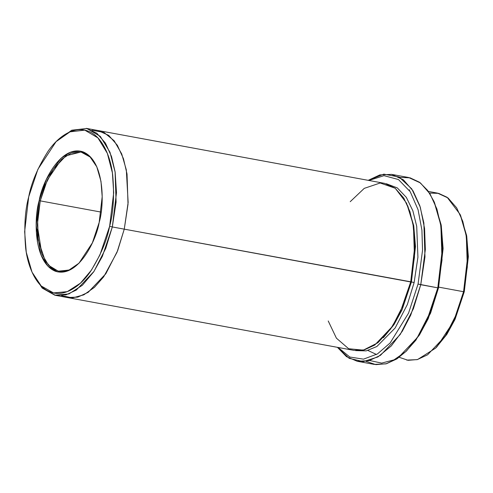 <?xml version="1.0" encoding="UTF-8"?>
<svg xmlns="http://www.w3.org/2000/svg" width="493" height="493" viewBox="0 0 493 493"><rect width="100%" height="100%" fill="white"/><g stroke="black" fill="none" stroke-linecap="round" stroke-linejoin="round"><path stroke-width="0.74" d="M79.163 263.059L68.971 270.09L58.205 271.168L48.665 265.388L41.843 254.031L37.283 225.252L40.253 200.873L39.175 200.608L36.168 225.412L40.864 254.665L47.858 266.146L57.601 271.889L68.558 270.626L78.886 263.342L92.357 242.883L99.173 222.466C96.345 240.374 77.777 278.527 55.389 271.249C33.37 262.344 33.937 217.635 39.175 200.608C42.004 182.7 60.571 144.548 82.96 151.819C104.978 160.724 104.411 205.439 99.173 222.466L102.187 196.682L100.985 181.344L96.727 166.603L89.917 156.343L80.778 151.191L70.585 152.127L60.836 158.407L46.391 179.323L39.175 200.608L40.253 200.873L37.567 218.639L38.269 240.245L45.183 260.785L51.334 267.835L58.858 271.304L69.31 269.954L79.163 263.059M434.419 202.389L441.136 224.814L443.09 248.306L438.524 287.807L443.09 248.792L441.272 225.578L434.025 201.483L440.613 224.272L442.474 247.991L437.809 287.85L438.524 287.807L430.562 313.209L415.895 340.158L405.714 351.688L394.024 359.859L381.625 363.113L369.664 360.506M399.86 177.425L410.065 177.819L419.525 182.256L427.641 190.403L434.025 201.483M357.154 361.246L346.45 356.624L337.422 347.331L349.18 358.349L363.279 361.622L377.891 356.944L391.269 345.95L402.337 331.191L410.761 315.064L420.757 284.707L413.393 308.723L400.217 334.494L380.479 355.33L368.881 360.722L357.154 361.246L374.199 364.389L385.933 363.865L397.531 358.473L417.269 337.637L430.444 311.866L437.809 287.85L418.064 284.036L408.555 313.123L390.148 342.937L377.472 353.912L363.507 359.157L349.808 357.024L338.099 347.454L349.808 357.024L363.507 359.157L377.472 353.912L390.148 342.937L408.555 313.123L418.064 284.036L422.532 250.308L421.922 230.182L418.076 209.735L410.238 191.74L398.461 179.538L383.985 175.656L368.887 180.463L383.985 175.656L398.461 179.538L410.238 191.74L418.076 209.735L421.922 230.182L422.532 250.308L418.064 284.036L420.757 284.707L425.348 249.483L424.572 228.462L420.301 207.239L411.76 188.893L399.114 177.018L383.837 174.14L368.209 180.339L379.838 174.904L391.608 174.374L403.391 179.803L413.035 190.853L419.876 205.92L423.863 223.027L424.972 256.884L420.757 284.707L437.809 287.85L442.018 260.027L440.915 226.17L436.927 209.063L430.087 193.995L420.443 182.946L408.66 177.517L391.608 174.374M97.916 130.503L108.743 135.402L117.359 145.281L123.472 158.746L127.034 174.035L128.02 204.287L124.261 229.153L112.324 226.953L124.261 229.153L128.02 204.287L127.034 174.035L123.472 158.746L117.359 145.281L108.743 135.409L98.212 130.559L86.275 128.359L96.807 133.209L105.422 143.081L111.535 156.546L115.097 171.835L116.089 202.087L112.324 226.953L109.631 226.275L99.9 254.986L91.488 270.047L80.421 283.185L67.27 291.659L53.521 292.916L41.202 285.971L32.02 272.136L26.271 252.256L24.65 231.568L28.717 196.793C24.946 210.597 23.923 227.686 25.654 248.065C27.867 267.619 36.772 287.388 50.582 292.072C64.244 297.396 80.18 286.679 90.385 271.649C100.523 255.596 106.938 240.473 109.631 226.275C113.402 212.477 114.425 195.388 112.694 175.009C110.481 155.449 101.576 135.686 87.766 131.002C74.104 125.678 58.168 136.388 47.963 151.425C37.825 167.478 31.41 182.601 28.717 196.793L37.912 169.259L56.073 141.67L70 131.841L84.784 130.146L97.922 137.892L107.351 153.366L112.404 172.877L113.692 192.818L109.631 226.275L112.324 226.953L116.484 192.677L115.159 172.248L109.988 152.263L100.326 136.407L86.867 128.476L71.725 130.214L56.073 141.67M460.579 215.441L466.594 235.444L468.35 256.403L464.283 291.665L468.35 256.896L466.729 236.209L460.185 214.535L466.07 234.902L467.734 256.095L463.562 291.714L464.283 291.665L454.891 319.643L446.831 334.39L436.237 347.473M429.495 193.065L438.659 193.361L447.157 197.305L460.185 214.535M376.51 354.498L367.957 350.474L376.51 354.498M32.02 272.136L42.225 288.097L54.846 295.215L68.928 293.927L82.399 285.244L93.738 271.785L102.353 256.36L112.324 226.953L105.742 248.41L93.972 271.44L76.329 290.057L65.97 294.876L55.487 295.344L67.418 297.544L77.635 297.15L88.05 292.404L105.798 273.8L117.642 250.697L124.261 229.153L117.679 250.61L105.903 273.64L88.265 292.263L77.9 297.082L67.418 297.55L353.869 350.363L364.352 349.894L374.717 345.075L392.354 326.458L404.124 303.429L410.706 281.965L124.261 229.153L411.427 281.922L415.494 246.66L413.738 225.695L407.723 205.698L413.738 225.695L415.494 246.66L411.427 281.922L414.12 282.594L417.922 257.192L416.708 226.281L412.863 210.794L406.349 197.379L397.284 187.888L386.352 183.747L397.284 187.888L406.349 197.379L412.863 210.794L416.708 226.281L417.922 257.192L414.12 282.594L411.427 281.922L402.035 309.9L393.975 324.647L383.381 337.73L393.975 324.647L402.035 309.9L411.427 281.922L410.706 281.965L399.897 313.154L390.376 329.306L377.872 342.764L363.292 350.147L348.656 348.736L336.417 338.18L328.221 320.968M355.589 350.609L366.225 350.88L376.868 346.511L395.146 328.005L407.347 304.532L414.12 282.594L407.347 304.532L395.146 328.005L376.868 346.511L366.225 350.88L355.589 350.609M101.09 212.095L40.253 200.873L101.09 212.095M406.725 360.106L417.207 359.637L427.573 354.818L445.21 336.201L456.98 313.172L463.562 291.714L438.684 287.123L463.562 291.714L467.327 266.849L466.341 236.597L462.779 221.308L456.66 207.843L448.051 197.97L437.513 193.114L428.392 191.432M350.215 201.686L364.259 188.363L380.189 182.995L395.238 188.252L406.589 203.196L412.974 223.767L414.872 245.459L410.706 281.965L414.471 257.099L413.485 226.848L409.923 211.559L403.804 198.094L395.189 188.221L384.657 183.371L98.212 130.553M67.418 297.544L77.906 297.076L88.265 292.257L105.903 273.64L117.673 250.61L124.261 229.153L128.149 202.383L126.313 169.832L121.709 153.921L114.16 140.764L103.961 132.432L92.086 130.263L103.968 132.438L114.16 140.77L121.709 153.927L126.313 169.839L128.149 202.383L124.261 229.153L117.014 252.28L103.684 276.832L94.434 287.357L83.798 294.851L72.514 297.901L61.6 295.634M37.382 241.829L37.314 229.153L37.382 241.829M55.487 295.344L42.182 288.06L32.421 273.017M80.852 152.023L65.963 155.8L53.361 169.099L44.955 185.547L40.253 200.873L47.334 179.951L61.496 159.356L71.06 153.107L81.092 152.066L90.114 156.996L96.881 166.961M435.541 348.181L436.927 346.795L455.088 319.205L464.283 291.665L463.562 291.714L454.145 319.92L446.11 334.827L435.541 348.181L417.577 359.539L408.136 360.321L399.213 357.296M406.448 351.047L419.407 335.03L428.207 318.706L438.524 287.807L437.809 287.85L427.271 319.421L418.274 336.103L406.448 351.047L396.816 358.941L386.432 363.729L375.906 364.641L365.948 361.338M409.042 189.941L409.868 190.076"/></g></svg>
